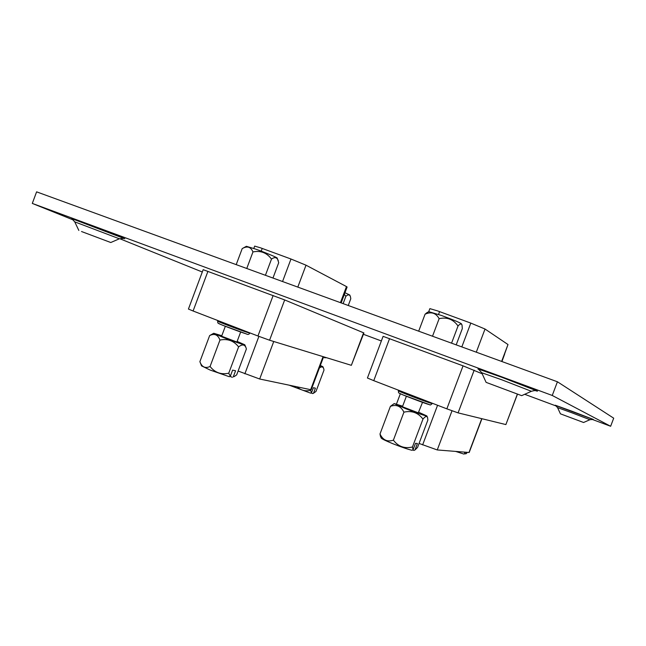 <?xml version="1.0" encoding="UTF-8"?>
<svg xmlns="http://www.w3.org/2000/svg" width="646" height="646" viewBox="0 0 646 646"><rect width="100%" height="100%" fill="white"/><g stroke="black" fill="none" stroke-linecap="round" stroke-linejoin="round"><path stroke-width="0.97" d="M207.923 271.352L193.089 310.992L188.43 309.054L203.167 269.673L284.676 299.938L363.924 332.948L351.351 365.321L363.577 332.795M193.089 310.992L257.956 336.009L273.137 295.505M284.676 299.938L269.576 340.216L351.351 365.321M269.576 340.216L257.956 336.009M272.967 278.038L278.709 262.712L277.207 258.093C277.562 257.657 265.191 252.489 255.493 249.049L246.384 246.304L242.202 248.605L236.202 264.634M278.297 260.774C277.037 257.278 274.768 256.72 271.49 259.103C266.83 252.739 260.653 250.349 252.957 251.94C250.818 246.845 247.232 245.73 242.202 248.605M271.49 259.103L265.425 275.285M252.957 251.94L246.764 268.486M289.497 385.299L310.669 393.164L311.485 392.784L313.391 387.713L315.41 388.157L313.52 393.196L312.817 393.543M313.52 393.196L315.975 391.476L324.001 370.093L323.703 368.64C322.943 366.589 321.498 366.395 319.374 368.042M297.168 386.914C301.004 390.418 305.469 391.557 310.556 390.337L311.485 392.784M311.138 392.954L312.704 393.575M310.556 390.337L310.766 389.78M320.15 365.975L322.887 366.694L320.335 365.491M225.333 326.303L221.618 336.227L236.226 341.774L236.953 341.912L240.667 332.004M201.52 365.862L210.136 370.053L229.338 376.723L230.299 376.263L232.608 370.118L235.572 370.764L233.279 376.868L234.417 376.44L236.678 374.866L246.368 349.018L246.15 348.129C244.85 344.399 242.331 343.987 238.592 346.902C233.852 340.765 227.642 338.496 219.955 340.079C217.92 334.709 214.48 333.199 209.651 335.565L213.697 333.288M221.804 335.734L213.737 333.271L222.458 337.139C232.6 341.12 245.868 345.65 244.81 344.794L237.139 341.419M233.279 376.868L234.417 376.44M200.082 362.253L199.897 361.623C201.802 367.065 205.194 368.688 210.071 366.484C214.868 372.597 221.094 374.841 228.741 373.202L230.299 376.263M230.024 376.4L232.318 377.321M228.741 373.202L238.592 346.902M210.071 366.484L219.955 340.079M199.897 361.623L209.651 335.565M323.598 356.794L311.21 389.788L259.684 379.008L238.116 371.038M253.797 248.452L254.677 246.102L260.572 247.838L290.983 259.014L306.018 265.191L346.466 286.574L347.112 287.026L341.153 302.909M343.123 303.62L345.876 296.288L344.366 294.342M348.259 305.501L350.794 298.743L350.423 296.587C349.583 294.439 348.065 294.342 345.876 296.288M344.972 292.735L349.736 294.98L350.318 296.312M389.562 338.625L373.759 380.655L367.429 378.015L383.094 336.348L463.053 365.846L482.191 373.784M373.759 380.655L446.854 408.845L463.053 365.846M474.188 370.142L458.079 412.875L505.883 424.575L517.365 394.157M517.47 394.197L505.883 424.575M458.079 412.875L446.854 408.845M461.906 324.793L461.47 323.832C459.799 322.532 453.064 319.73 441.275 315.418L428.871 311.687L427.127 312.519L425.076 314.19L418.681 331.18M456.197 344.859L462.31 328.628L462.035 325.083C461.357 323.404 460.025 323.711 458.03 326.004C453.347 319.342 447.048 316.895 439.127 318.672C435.961 312.947 431.278 311.453 425.076 314.19M458.03 326.004L451.562 343.171M439.127 318.672L432.521 336.227M466.598 452.329L466.049 453.775L467.405 452.394M466.049 453.775L464.393 453.847M455.785 451.457L463.885 454.065L464.773 453.678L464.498 452.16M457.279 451.578L461.624 451.925M465.322 452.224L464.773 453.678M406.382 396.264L402.442 406.746L418.293 412.834L422.516 402.361M381.213 438.028L381.261 438.125C382.157 439.062 386.05 440.935 392.93 443.745C401.174 447.016 407.529 449.196 411.986 450.294L413.06 449.818L415.515 443.309L417.413 443.495L414.974 449.963L417.558 447.436L427.87 420.045L427.587 417.582C426.853 415.749 425.31 416.258 422.96 419.117C418.188 412.705 411.841 410.388 403.928 412.164C400.891 406.124 396.378 404.186 390.394 406.358L394.197 403.58L406.068 408.845C418.673 413.666 425.609 416.032 426.861 415.943L418.778 412.293M402.652 406.189L394.197 403.58M414.974 449.963L413.916 450.432L412.754 449.963M380.446 436.26L380.001 433.967C382.868 440.087 387.325 442.155 393.39 440.168C398.227 446.556 404.582 448.833 412.455 447L413.06 449.818M412.455 447L422.96 419.117M393.39 440.168L403.928 412.164M380.001 433.967L390.394 406.358M481.924 418.713L469.182 452.491L437.253 449.947L419.06 443.431M428.694 311.76L429.873 308.635L437.786 310.968L470.805 323.089L485.025 329.032L507.998 344.536L501.853 361.51M501.934 361.542L504.639 354.137M81.525 231.526L110.789 242.525L81.525 231.526M486.43 382.489L521.669 395.651L486.43 382.489M560.518 413.86L583.588 422.5L560.518 413.86M73.491 220.036L32.3 203.417L36.604 191.846L557.425 381.778L613.7 418.18L610.64 426.271L552.249 395.465L557.425 381.778M32.3 203.417L552.249 395.465M202.295 272.006L119.663 238.665M363.423 334.289L381.358 340.959M524.705 394.294L556.497 406.124M591.841 419.278L610.64 426.271M248.395 332.755L249.849 333.11C248.993 334.531 247.838 334.806 246.384 333.925L222.935 325.35C216.499 322.62 218.049 323.485 217.629 321.11C216.563 321.191 242.25 330.913 248.395 332.755M246.183 333.861C239.892 332.004 214.383 322.249 219.115 323.517M324.381 357.731L326.537 357.698M244.858 373.84L258.901 336.372M310.621 389.756L323.065 356.632M259.684 379.008L273.751 341.492M262.219 248.435L261.202 251.157M290.983 259.014L282.544 281.535M306.018 265.191L297.806 287.099M346.466 286.574L340.434 302.643M431.714 403.467L432.239 403.54C430.882 404.913 430.034 405.308 429.679 404.711L403.29 395.005C396.814 392.049 399.042 393.511 398.332 390.733C397.104 390.87 427.862 402.603 431.714 403.467M429.259 404.606C425.674 403.823 397.548 393.059 399.486 393.212M422.629 444.908L437.568 405.26M468.972 452.523L481.746 418.665M437.253 449.947L452.014 410.791M439.603 311.63L438.537 314.457M470.805 323.089L461.825 346.91M485.025 329.032L476.296 352.191M507.998 344.536L501.619 361.429M110.781 242.516L119.365 238.786L74.734 221.853M123.095 238.285C132.139 241.362 103.368 230.041 82.963 222.515L72.182 218.921M531.408 391.298L502.023 379.88L481.714 372.734M535.51 390.636C543.916 393.382 524.003 385.468 501.894 377.312C482.32 370.134 474.721 367.558 479.098 369.577M583.588 422.492L589.927 419.706L571.855 412.778L557.555 407.61L560.429 413.82M592.875 419.351L555.6 405.438M217.629 321.11L217.847 320.545M312.769 393.559L313.891 393.051M323.606 368.373L322.895 366.718M199.929 361.744L201.56 365.935M245.997 347.653L244.834 344.835M398.332 390.733L398.534 390.208M380.316 435.929L381.261 438.125M427.466 417.292L426.885 415.992M396.45 404.113L400.35 393.737M78.836 230.444L74.726 221.836L71.609 218.534L123.766 238.366L119.365 238.786M486.091 382.335L481.698 372.702L478.42 369.076L501.918 377.321L536.366 390.709C535.502 391.064 536.931 389.813 531.44 391.282L521.669 395.651M589.927 419.706L593.278 419.415L571.993 411.252L555.253 405.22L557.555 407.61"/></g></svg>
